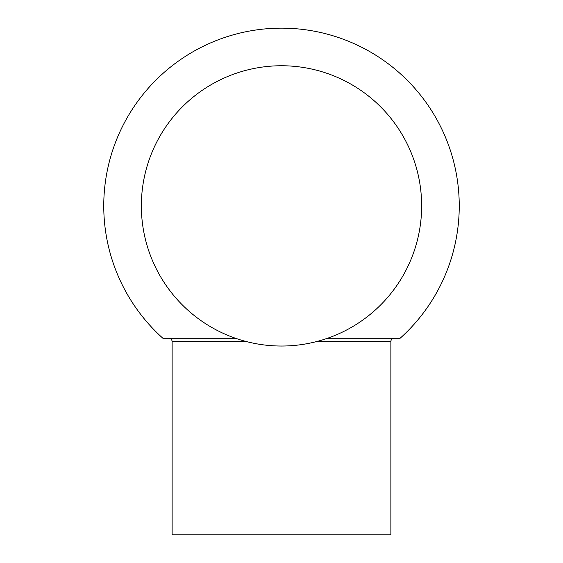 <?xml version="1.0" encoding="UTF-8"?>
<svg xmlns="http://www.w3.org/2000/svg" width="563" height="563" viewBox="0 0 563 563"><rect width="100%" height="100%" fill="white"/><g stroke="black" fill="none" stroke-linecap="round" stroke-linejoin="round"><path stroke-width="0.84" d="M394.163 338.243A3.279 3.279 0 0 0 390.877 341.523L390.877 534.85L172.123 534.85L172.123 341.523L246.228 341.523M281.5 346.034A140.145 140.145 0 0 0 421.645 205.889A140.145 140.145 0 0 0 281.5 65.751A140.145 140.145 0 0 0 141.355 205.889A140.145 140.145 0 0 0 281.5 346.034M327.582 338.243L400.138 338.243A177.739 177.739 0 0 0 281.5 28.15A177.739 177.739 0 0 0 162.862 338.243L235.418 338.243M316.772 341.523L390.877 341.523M172.123 341.523C171.926 339.531 170.835 338.433 168.837 338.243"/></g></svg>
